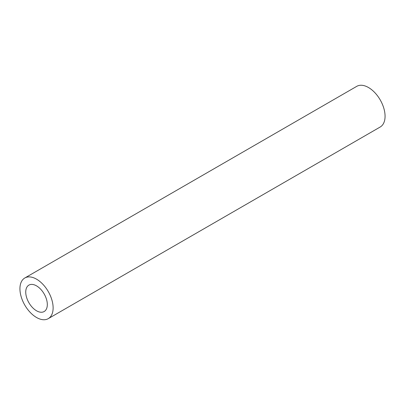 <?xml version="1.0" encoding="UTF-8"?>
<svg xmlns="http://www.w3.org/2000/svg" width="405" height="405" viewBox="0 0 405 405"><rect width="100%" height="100%" fill="white"/><g stroke="black" fill="none" stroke-linecap="round" stroke-linejoin="round"><path stroke-width="0.61" d="M36.526 285.864A15.258 8.809 -120 0 0 28.902 285.11A15.258 8.809 -120 0 0 26.563 297.336A15.258 8.809 -120 0 0 36.526 310.782A15.258 8.809 -120 0 0 44.155 311.536A15.258 8.809 -120 0 0 46.494 299.31A15.258 8.809 -120 0 0 36.526 285.864M36.526 317.49A23.47 13.552 -120 0 0 48.266 318.649A23.47 13.552 -120 0 0 51.86 299.842A23.47 13.552 -120 0 0 36.526 279.156A23.47 13.552 -120 0 0 24.791 277.997A23.47 13.552 -120 0 0 21.197 296.804A23.47 13.552 -120 0 0 36.526 317.49M48.266 318.649L380.209 127.003A23.47 13.552 -120 0 0 383.803 108.196A23.47 13.552 -120 0 0 368.474 87.51A23.47 13.552 -120 0 0 356.734 86.351L24.791 277.997"/></g></svg>

